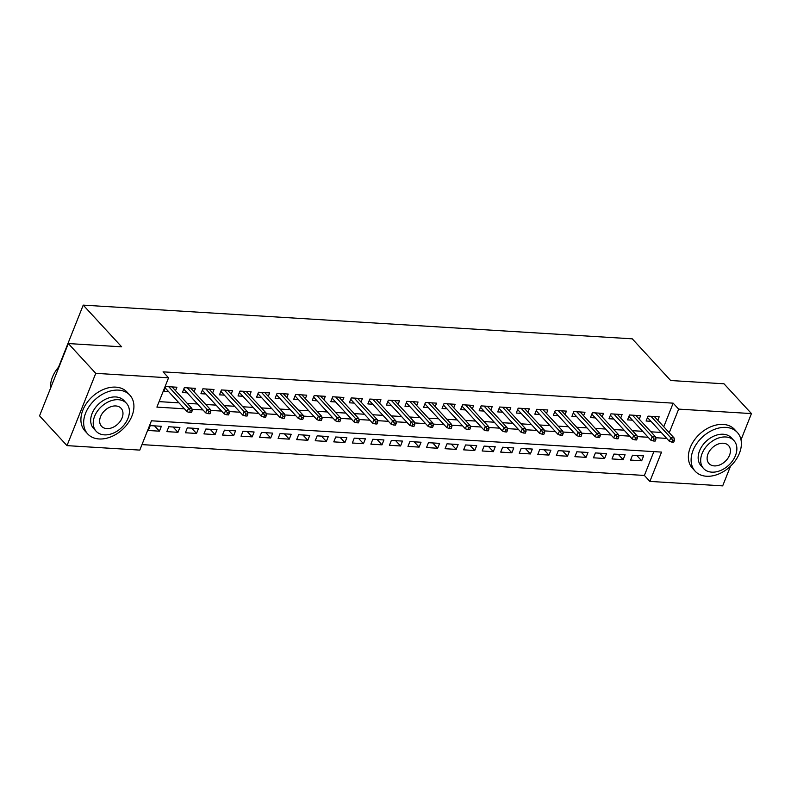 <?xml version="1.0" encoding="UTF-8"?>
<svg xmlns="http://www.w3.org/2000/svg" width="791" height="791" viewBox="0 0 791 791"><rect width="100%" height="100%" fill="white"/><g stroke="black" fill="none" stroke-linecap="round" stroke-linejoin="round"><path stroke-width="1.19" d="M730.508 466.215L722.677 485.872L649.876 481.412L661.543 452.096L151.457 420.792L139.799 450.099L66.998 445.63L95.76 373.342L168.562 377.811L156.905 407.118L184.441 408.809M141.984 444.611L644.388 475.45L649.876 481.412M95.76 373.342L68.323 343.551L39.55 415.848L66.998 445.63M175.533 390.685L176.917 387.214L165.784 386.532L163.846 391.416L168.691 391.713M194.082 391.822L195.466 388.351L184.333 387.669L182.395 392.554L187.24 392.85M212.631 392.959L214.015 389.488L202.882 388.806L200.944 393.691L205.789 393.987M231.18 394.096L232.564 390.625L221.431 389.943L219.493 394.828L224.337 395.124M249.729 395.233L251.113 391.763L239.98 391.08L238.032 395.965L242.886 396.261M268.278 396.37L269.662 392.909L258.528 392.217L256.581 397.102L261.435 397.408M286.826 397.517L288.211 394.047L277.077 393.364L275.13 398.249L279.984 398.545M305.375 398.654L306.75 395.184L295.626 394.501L293.679 399.386L298.533 399.682M323.924 399.791L325.299 396.321L314.175 395.638L312.227 400.523L317.082 400.819M342.473 400.928L343.848 397.458L332.724 396.775L330.776 401.66L335.631 401.957M361.022 402.065L362.397 398.595L351.273 397.913L349.325 402.797L354.18 403.094M379.571 403.202L380.946 399.732L369.822 399.05L367.874 403.934L372.729 404.231M398.12 404.339L399.495 400.869L388.371 400.187L386.423 405.071L391.278 405.378M416.669 405.476L418.043 402.016L406.92 401.334L404.972 406.218L409.827 406.515M435.208 406.623L436.592 403.153L425.469 402.471L423.521 407.355L428.376 407.652M453.757 407.76L455.141 404.29L444.008 403.608L442.07 408.492L446.925 408.789M472.306 408.898L473.69 405.427L462.557 404.745L460.619 409.629L465.474 409.926M490.855 410.035L492.239 406.564L481.106 405.882L479.168 410.766L484.013 411.063M509.404 411.172L510.788 407.701L499.655 407.019L497.717 411.903L502.562 412.2M527.953 412.309L529.337 408.838L518.204 408.156L516.266 413.04L521.111 413.337M546.502 413.446L547.886 409.985L536.753 409.293L534.815 414.177L539.66 414.484M565.051 414.593L566.435 411.122L555.302 410.44L553.364 415.324L558.209 415.621M583.6 415.73L584.984 412.259L573.851 411.577L571.913 416.462L576.758 416.758M602.149 416.867L603.533 413.396L592.4 412.714L590.452 417.599L595.307 417.895M620.698 418.004L622.082 414.533L610.949 413.851L609.001 418.736L613.856 419.032M639.247 419.141L640.631 415.671L629.498 414.988L627.55 419.873L632.404 420.169M636.795 455.468L641.679 460.777L630.556 460.085L632.493 455.201L643.627 455.883L641.679 460.777M618.246 454.331L623.13 459.63L612.007 458.948L613.945 454.064L625.078 454.746L623.13 459.63M599.697 453.194L604.581 458.493L593.458 457.811L595.396 452.927L606.529 453.609L604.581 458.493M581.148 452.056L586.032 457.356L574.909 456.674L576.847 451.79L587.98 452.472L586.032 457.356M562.599 450.919L567.483 456.219L556.36 455.537L558.298 450.652L569.431 451.335L567.483 456.219M544.05 449.772L548.934 455.082L537.811 454.4L539.749 449.515L550.882 450.198L548.934 455.082M525.501 448.635L530.385 453.945L519.262 453.263L521.2 448.378L532.333 449.061L530.385 453.945M506.952 447.498L511.846 452.808L500.713 452.116L502.661 447.231L513.784 447.924L511.846 452.808M488.403 446.361L493.297 451.661L482.164 450.979L484.112 446.094L495.235 446.777L493.297 451.661M469.854 445.224L474.748 450.524L463.615 449.842L465.563 444.957L476.686 445.64L474.748 450.524M451.305 444.087L456.199 449.387L445.066 448.705L447.014 443.82L458.137 444.502L456.199 449.387M432.756 442.95L437.65 448.25L426.517 447.568L428.465 442.683L439.588 443.365L437.65 448.25M414.217 441.803L419.101 447.113L407.968 446.431L409.916 441.546L421.039 442.228L419.101 447.113M395.668 440.666L400.553 445.976L389.419 445.293L391.367 440.409L402.49 441.091L400.553 445.976M377.119 439.529L382.004 444.839L370.87 444.156L372.818 439.272L383.942 439.954L382.004 444.839M358.57 438.392L363.455 443.692L352.321 443.009L354.269 438.125L365.402 438.807L363.455 443.692M340.021 437.255L344.906 442.555L333.772 441.872L335.72 436.988L346.853 437.67L344.906 442.555M321.472 436.118L326.357 441.418L315.223 440.735L317.171 435.851L328.305 436.533L326.357 441.418M302.923 434.981L307.808 440.28L296.684 439.598L298.622 434.714L309.756 435.396L307.808 440.28M284.374 433.844L289.259 439.143L278.135 438.461L280.073 433.577L291.207 434.259L289.259 439.143M265.825 432.697L270.71 438.006L259.586 437.324L261.524 432.44L272.658 433.122L270.71 438.006M247.276 431.56L252.161 436.869L241.037 436.187L242.975 431.303L254.109 431.985L252.161 436.869M228.728 430.423L233.612 435.732L222.489 435.04L224.426 430.156L235.56 430.848L233.612 435.732M210.179 429.286L215.063 434.585L203.94 433.903L205.878 429.019L217.011 429.701L215.063 434.585M191.63 428.149L196.514 433.448L185.391 432.766L187.329 427.882L198.462 428.564L196.514 433.448M173.081 427.011L177.965 432.311L166.842 431.629L168.78 426.745L179.913 427.427L177.965 432.311M644.388 475.45L653.87 451.631M161.364 426.29L150.241 425.607L148.293 430.492L159.426 431.174L161.364 426.29M663.768 426.764L673.161 403.163L163.075 371.849L168.562 377.811M159.09 401.63L178.954 402.846M187.21 403.361L197.503 403.983M205.759 404.498L216.052 405.13M224.308 405.635L234.601 406.267M242.857 406.772L253.15 407.405M261.406 407.909L271.699 408.542M279.955 409.046L290.248 409.679M298.504 410.183L308.797 410.816M317.053 411.33L327.345 411.953M335.602 412.467L345.894 413.1M354.15 413.604L364.443 414.237M372.699 414.741L382.992 415.374M391.248 415.878L401.541 416.511M409.797 417.015L420.09 417.648M428.346 418.152L438.629 418.785M446.895 419.299L457.178 419.922M465.434 420.436L475.727 421.069M483.983 421.573L494.276 422.206M502.532 422.71L512.825 423.343M521.081 423.847L531.374 424.48M539.63 424.985L549.923 425.617M558.179 426.122L568.472 426.754M576.728 427.259L587.021 427.891M595.277 428.406L605.57 429.029M613.826 429.543L624.119 430.175M632.375 430.68L642.668 431.313M650.924 431.817L661.217 432.45M657.796 420.278L659.17 416.808L648.047 416.125L646.099 421.01L650.953 421.306M68.323 343.551L121.646 346.824L83.223 305.128L58.524 367.182M83.223 305.128L632.256 338.825L670.679 380.52L724.002 383.793L751.45 413.584L741.009 439.826M673.161 403.163L678.648 409.115L751.45 413.584M669.255 432.717L678.648 409.115M191.995 409.273L202.99 409.946M210.544 410.41L221.539 411.083M229.093 411.547L240.088 412.22M247.642 412.684L258.637 413.357M266.191 413.822L277.186 414.504M284.74 414.959L295.735 415.641M303.289 416.106L314.284 416.778M321.828 417.243L332.833 417.915M340.377 418.38L351.382 419.052M358.926 419.517L369.931 420.189M377.475 420.654L388.48 421.326M396.024 421.791L407.029 422.473M414.573 422.928L425.578 423.61M433.122 424.075L444.127 424.747M451.671 425.212L462.676 425.884M470.22 426.349L481.225 427.021M488.769 427.486L499.764 428.158M507.318 428.623L518.313 429.295M525.867 429.76L536.862 430.433M544.416 430.897L555.411 431.579M562.965 432.034L573.959 432.717M581.514 433.181L592.508 433.854M600.062 434.318L611.057 434.991M618.611 435.455L629.606 436.128M637.16 436.592L648.155 437.265M655.709 437.73L666.704 438.402M154.532 425.874L159.426 431.174M647.483 417.539L669.374 441.299L670.768 437.779L650.983 416.313M672.627 440.162L671.846 442.11L673.705 442.228L674.486 440.271L672.627 440.162L670.768 437.779L674.11 437.987L654.325 416.511M669.374 441.299L671.846 442.11M674.486 440.271L674.11 437.987M706.531 476.251A28.644 20.25 137.3 0 0 735.551 460.362A28.644 20.25 137.3 0 0 737.311 432.42A28.644 20.25 137.3 0 0 725.97 427.397A28.644 20.25 137.3 0 0 696.94 443.286A28.644 20.25 137.3 0 0 695.18 471.228A28.644 20.25 137.3 0 0 706.531 476.251M737.311 432.42L734.562 429.434A28.644 20.25 137.3 0 0 723.221 424.421A28.644 20.25 137.3 0 0 694.191 440.31A28.644 20.25 137.3 0 0 692.441 468.252L695.18 471.228M703.604 468.539L701.083 465.8A20.625 14.584 -42.7 0 1 702.349 445.679A20.625 14.584 -42.7 0 1 723.241 434.239A20.625 14.584 -42.7 0 1 731.408 437.848L733.939 440.587A20.625 14.584 137.3 0 0 725.772 436.978A20.625 14.584 137.3 0 0 704.87 448.418A20.625 14.584 137.3 0 0 703.604 468.539A20.625 14.584 137.3 0 0 711.771 472.148A20.625 14.584 137.3 0 0 732.674 460.708A20.625 14.584 137.3 0 0 733.939 440.587M723.281 443.237A13.289 9.393 137.3 0 0 709.814 450.603A13.289 9.393 137.3 0 0 708.993 463.566A13.289 9.393 137.3 0 0 714.263 465.899A13.289 9.393 137.3 0 0 727.73 458.523A13.289 9.393 137.3 0 0 728.541 445.56A13.289 9.393 137.3 0 0 723.281 443.237M99.063 438.965A28.644 20.25 137.3 0 0 128.093 423.076A28.644 20.25 137.3 0 0 129.853 395.134A28.644 20.25 137.3 0 0 118.502 390.121A28.644 20.25 137.3 0 0 89.482 406.01A28.644 20.25 137.3 0 0 87.722 433.952A28.644 20.25 137.3 0 0 99.063 438.965M129.853 395.134L127.104 392.158A28.644 20.25 137.3 0 0 115.763 387.135A28.644 20.25 137.3 0 0 86.733 403.024A28.644 20.25 137.3 0 0 84.973 430.966L87.722 433.952M96.146 431.253L93.615 428.514A20.625 14.584 -42.7 0 1 94.88 408.393A20.625 14.584 -42.7 0 1 115.783 396.953A20.625 14.584 -42.7 0 1 123.95 400.572L126.481 403.311A20.625 14.584 137.3 0 0 118.304 399.702A20.625 14.584 137.3 0 0 97.412 411.132A20.625 14.584 137.3 0 0 96.146 431.253A20.625 14.584 137.3 0 0 104.313 434.862A20.625 14.584 137.3 0 0 125.215 423.432A20.625 14.584 137.3 0 0 126.481 403.311M115.822 405.951A13.289 9.393 137.3 0 0 102.355 413.317A13.289 9.393 137.3 0 0 101.535 426.29A13.289 9.393 137.3 0 0 106.805 428.613A13.289 9.393 137.3 0 0 120.272 421.247A13.289 9.393 137.3 0 0 121.082 408.275A13.289 9.393 137.3 0 0 115.822 405.951M59.246 366.362A28.644 20.25 137.3 0 0 50.545 388.213M628.934 416.402L650.825 440.162L652.219 436.642L632.434 415.166M654.078 439.025L653.307 440.973L655.156 441.091L655.937 439.134L654.078 439.025L652.219 436.642L655.561 436.85L635.776 415.374M650.825 440.162L653.307 440.973M655.937 439.134L655.561 436.85M610.385 415.265L632.276 439.025L633.67 435.505L613.885 414.029M635.529 437.878L634.758 439.836L636.607 439.954L637.388 437.996L635.529 437.878L633.67 435.505L637.012 435.712L617.227 414.237M632.276 439.025L634.758 439.836M637.388 437.996L637.012 435.712M591.836 414.128L613.727 437.888L615.121 434.368L595.336 412.892M616.98 436.741L616.209 438.698L618.058 438.807L618.839 436.859L616.98 436.741L615.121 434.368L618.463 434.575L598.678 413.1M613.727 437.888L616.209 438.698M618.839 436.859L618.463 434.575M573.287 412.991L595.178 436.751L596.572 433.231L576.787 411.755M598.431 435.604L597.66 437.561L599.509 437.67L600.29 435.722L598.431 435.604L596.572 433.231L599.914 433.438L580.129 411.963M595.178 436.751L597.66 437.561M600.29 435.722L599.914 433.438M554.738 411.854L576.629 435.604L578.023 432.094L558.238 410.618M579.882 434.467L579.111 436.424L580.96 436.533L581.741 434.585L579.882 434.467L578.023 432.094L581.365 432.291L561.58 410.826M576.629 435.604L579.111 436.424M581.741 434.585L581.365 432.291M536.189 410.717L558.08 434.467L559.484 430.957L539.689 409.481M561.333 433.33L560.562 435.287L562.411 435.396L563.192 433.438L561.333 433.33L559.484 430.957L562.816 431.154L543.031 409.679M558.08 434.467L560.562 435.287M563.192 433.438L562.816 431.154M517.64 409.57L539.531 433.33L540.935 429.81L521.15 408.344M542.784 432.193L542.013 434.14L543.862 434.259L544.643 432.301L542.784 432.193L540.935 429.81L544.267 430.017L524.482 408.542M539.531 433.33L542.013 434.14M544.643 432.301L544.267 430.017M499.091 408.433L520.982 432.193L522.386 428.673L502.601 407.197M524.245 431.055L523.464 433.003L525.323 433.122L526.094 431.164L524.245 431.055L522.386 428.673L525.718 428.88L505.933 407.405M520.982 432.193L523.464 433.003M526.094 431.164L525.718 428.88M480.542 407.296L502.433 431.055L503.837 427.536L484.052 406.06M505.696 429.918L504.915 431.866L506.774 431.985L507.545 430.027L505.696 429.918L503.837 427.536L507.169 427.743L487.385 406.267M502.433 431.055L504.915 431.866M507.545 430.027L507.169 427.743M461.993 406.159L483.884 429.918L485.288 426.398L465.504 404.923M487.147 428.771L486.366 430.729L488.225 430.838L488.996 428.89L487.147 428.771L485.288 426.398L488.62 426.606L468.836 405.13M483.884 429.918L486.366 430.729M488.996 428.89L488.62 426.606M443.454 405.022L465.335 428.781L466.739 425.261L446.955 403.786M468.598 427.634L467.817 429.592L469.676 429.701L470.447 427.753L468.598 427.634L466.739 425.261L470.072 425.469L450.287 403.993M465.335 428.781L467.817 429.592M470.447 427.753L470.072 425.469M424.905 403.885L446.786 427.634L448.19 424.124L428.406 402.649M450.049 426.497L449.268 428.455L451.127 428.564L451.898 426.616L450.049 426.497L448.19 424.124L451.532 424.332L431.738 402.856M446.786 427.634L449.268 428.455M451.898 426.616L451.532 424.332M406.356 402.748L428.238 426.497L429.642 422.987L409.857 401.512M431.5 425.36L430.719 427.318L432.578 427.427L433.349 425.469L431.5 425.36L429.642 422.987L432.984 423.185L413.189 401.709M428.238 426.497L430.719 427.318M433.349 425.469L432.984 423.185M387.808 401.61L409.689 425.36L411.093 421.85L391.308 400.375M412.951 424.223L412.17 426.171L414.029 426.29L414.8 424.332L412.951 424.223L411.093 421.85L414.435 422.048L394.65 400.572M409.689 425.36L412.17 426.171M414.8 424.332L414.435 422.048M369.259 400.464L391.14 424.223L392.544 420.703L372.759 399.228M394.402 423.086L393.621 425.034L395.48 425.153L396.261 423.195L394.402 423.086L392.544 420.703L395.886 420.911L376.101 399.435M391.14 424.223L393.621 425.034M396.261 423.195L395.886 420.911M350.71 399.326L372.601 423.086L373.995 419.566L354.21 398.091M375.854 421.949L375.072 423.897L376.931 424.016L377.712 422.058L375.854 421.949L373.995 419.566L377.337 419.774L357.552 398.298M372.601 423.086L375.072 423.897M377.712 422.058L377.337 419.774M332.161 398.189L354.052 421.949L355.446 418.429L335.661 396.953M357.305 420.802L356.523 422.76L358.382 422.878L359.163 420.921L357.305 420.802L355.446 418.429L358.788 418.637L339.003 397.161M354.052 421.949L356.523 422.76M359.163 420.921L358.788 418.637M313.612 397.052L335.503 420.812L336.897 417.292L317.112 395.816M338.756 419.665L337.975 421.623L339.833 421.732L340.614 419.784L338.756 419.665L336.897 417.292L340.239 417.5L320.454 396.024M335.503 420.812L337.975 421.623M340.614 419.784L340.239 417.5M295.063 395.915L316.954 419.675L318.348 416.155L298.563 394.679M320.207 418.528L319.426 420.486L321.284 420.594L322.066 418.647L320.207 418.528L318.348 416.155L321.69 416.363L301.905 394.887M316.954 419.675L319.426 420.486M322.066 418.647L321.69 416.363M276.514 394.778L298.405 418.528L299.799 415.018L280.014 393.542M301.658 417.391L300.887 419.349L302.735 419.457L303.517 417.51L301.658 417.391L299.799 415.018L303.141 415.216L283.356 393.75M298.405 418.528L300.887 419.349M303.517 417.51L303.141 415.216M257.965 393.641L279.856 417.391L281.25 413.881L261.465 392.405M283.109 416.254L282.338 418.202L284.187 418.32L284.968 416.363L283.109 416.254L281.25 413.881L284.592 414.079L264.807 392.603M279.856 417.391L282.338 418.202M284.968 416.363L284.592 414.079M239.416 392.494L261.307 416.254L262.701 412.734L242.916 391.268M264.56 415.117L263.789 417.065L265.638 417.183L266.419 415.226L264.56 415.117L262.701 412.734L266.043 412.942L246.258 391.466M261.307 416.254L263.789 417.065M266.419 415.226L266.043 412.942M220.867 391.357L242.758 415.117L244.152 411.597L224.367 390.121M246.011 413.98L245.24 415.928L247.089 416.046L247.87 414.089L246.011 413.98L244.152 411.597L247.494 411.804L227.709 390.329M242.758 415.117L245.24 415.928M247.87 414.089L247.494 411.804M202.318 390.22L224.209 413.98L225.603 410.46L205.818 388.984M227.462 412.833L226.691 414.791L228.54 414.909L229.321 412.951L227.462 412.833L225.603 410.46L228.945 410.667L209.16 389.192M224.209 413.98L226.691 414.791M229.321 412.951L228.945 410.667M183.769 389.083L205.66 412.843L207.064 409.323L187.269 387.847M208.913 411.696L208.142 413.653L209.991 413.762L210.772 411.814L208.913 411.696L207.064 409.323L210.396 409.53L190.611 388.055M205.66 412.843L208.142 413.653M210.772 411.814L210.396 409.53M165.22 387.946L187.111 411.706L188.515 408.186L168.73 386.71M190.364 410.559L189.593 412.516L191.442 412.625L192.223 410.677L190.364 410.559L188.515 408.186L191.847 408.393L172.062 386.918M187.111 411.706L189.593 412.516M192.223 410.677L191.847 408.393"/></g></svg>
